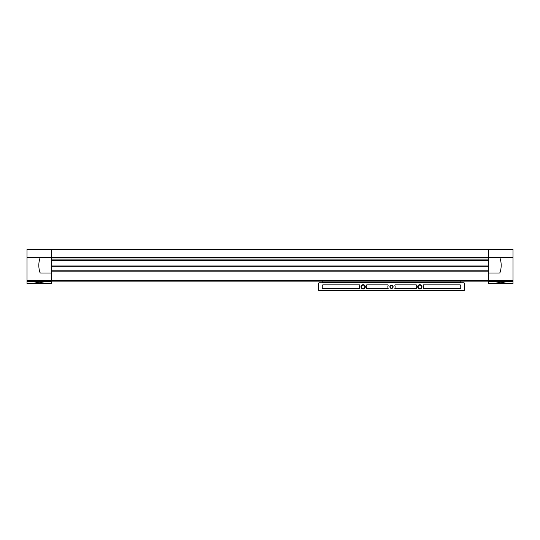 <?xml version="1.0" encoding="UTF-8"?>
<svg xmlns="http://www.w3.org/2000/svg" width="540" height="540" viewBox="0 0 540 540"><rect width="100%" height="100%" fill="white"/><g stroke="black" fill="none" stroke-linecap="round" stroke-linejoin="round"><path stroke-width="0.81" d="M513 281.468L513 249.143L488.619 249.143L488.619 283.73L513 283.73L513 281.468L488.619 281.468M27 280.692L51.381 280.692L51.381 283.73L27 283.73L27 249.143L51.381 249.143L51.381 257.648L40.844 257.648A0.972 0.972 0 0 0 39.92 258.322A23.085 23.085 0 0 0 39.92 272.363A0.972 0.972 0 0 0 40.844 273.038L51.381 273.038L51.381 257.648M36.707 283.487L34.695 283.034L39.15 282.184L43.605 283.034L36.707 283.487L41.593 283.487M498.407 283.487L505.305 283.034L500.85 282.184L496.395 283.034L503.294 283.487M488.214 249.656L51.786 249.656L51.786 249.143L488.214 249.143L488.214 260.644L51.786 260.644L51.786 283.325L51.381 283.325M488.214 260.644L488.214 283.325L488.619 283.325M51.786 260.644L51.786 249.656M488.214 257.891L51.786 257.891M488.214 260.483L51.786 260.483M488.214 266.153L51.786 266.153M488.214 271.013L51.786 271.013M488.214 281.138L51.786 281.138M488.619 249.548L488.214 249.548M488.619 273.038L499.156 273.038A0.972 0.972 0 0 0 500.081 272.363A23.085 23.085 0 0 0 500.081 258.322A0.972 0.972 0 0 0 499.156 257.648L488.619 257.648M51.381 249.548L51.786 249.548M51.381 280.692L51.381 273.038M359.782 285.41A3.645 3.645 0 0 0 359.782 288.191A0.405 0.405 0 0 1 359.411 288.752L323.055 288.752A0.81 0.81 0 0 1 322.245 287.942L322.245 285.66A0.81 0.81 0 0 1 323.055 284.85L359.411 284.85A0.405 0.405 0 0 1 359.782 285.41M361.004 286.808A2.147 2.147 0 0 0 364.223 288.664A2.147 2.147 0 0 0 364.223 284.951A2.147 2.147 0 0 0 361.004 286.808M417.704 286.808A2.147 2.147 0 0 0 420.923 288.664A2.147 2.147 0 0 0 420.923 284.951A2.147 2.147 0 0 0 417.704 286.808M389.88 286.808A1.62 1.62 0 0 0 392.31 288.212A1.62 1.62 0 0 0 392.31 285.404A1.62 1.62 0 0 0 389.88 286.808M460.755 281.138L460.998 282.757L464.009 282.757L464.4 283.149L464.4 290.291L318.6 290.291L318.6 283.149L318.992 282.757L322.002 282.757L322.245 281.138M460.755 287.942L460.755 285.66A0.81 0.81 0 0 0 459.945 284.85L423.589 284.85A0.405 0.405 0 0 0 423.218 285.41A3.645 3.645 0 0 1 423.218 288.191A0.405 0.405 0 0 0 423.589 288.752L459.945 288.752A0.81 0.81 0 0 0 460.755 287.942M387.761 288.752A0.405 0.405 0 0 0 388.132 288.191A3.645 3.645 0 0 1 388.132 285.41A0.405 0.405 0 0 0 387.761 284.85L366.889 284.85A0.405 0.405 0 0 0 366.518 285.41A3.645 3.645 0 0 1 366.518 288.191A0.405 0.405 0 0 0 366.889 288.752L387.761 288.752M416.482 285.41A3.645 3.645 0 0 0 416.482 288.191A0.405 0.405 0 0 1 416.111 288.752L395.24 288.752A0.405 0.405 0 0 1 394.868 288.191A3.645 3.645 0 0 0 394.868 285.41A0.405 0.405 0 0 1 395.24 284.85L416.111 284.85A0.405 0.405 0 0 1 416.482 285.41M460.998 282.757L322.002 282.757M464.009 282.757L318.992 282.757M464.4 290.291L463.846 290.858L319.154 290.858L318.6 290.291M390.184 286.808A1.316 1.316 0 0 0 392.155 287.942A1.316 1.316 0 0 0 392.155 285.674A1.316 1.316 0 0 0 390.184 286.808M418.149 286.808A1.701 1.701 0 0 0 420.701 288.279A1.701 1.701 0 0 0 420.701 285.336A1.701 1.701 0 0 0 418.149 286.808M361.449 286.808A1.701 1.701 0 0 0 364.001 288.279A1.701 1.701 0 0 0 364.001 285.336A1.701 1.701 0 0 0 361.449 286.808M46.096 249.143L36.254 249.143M503.746 249.143L493.904 249.143M27 281.468L51.381 281.468M488.214 257.492L51.786 257.492M488.214 259.106L51.786 259.106M488.214 260.321L51.786 260.321M488.214 265.99L51.786 265.99M488.214 266.315L51.786 266.315M488.214 270.851L51.786 270.851M488.214 271.175L51.786 271.175M488.214 280.733L51.786 280.733M488.619 281.063L488.214 281.063M488.619 280.287L488.214 280.287M488.619 258.053L488.214 258.053M488.619 250.074L488.214 250.074M513 280.692L488.619 280.692M513 257.648L499.169 257.648M513 249.669L488.619 249.669M51.381 281.063L51.786 281.063M51.381 280.287L51.786 280.287M51.381 258.053L51.786 258.053M51.381 250.074L51.786 250.074M27 249.669L51.381 249.669M27 257.648L40.831 257.648M464.171 282.92L318.829 282.92M460.755 282.515L322.245 282.515"/></g></svg>
